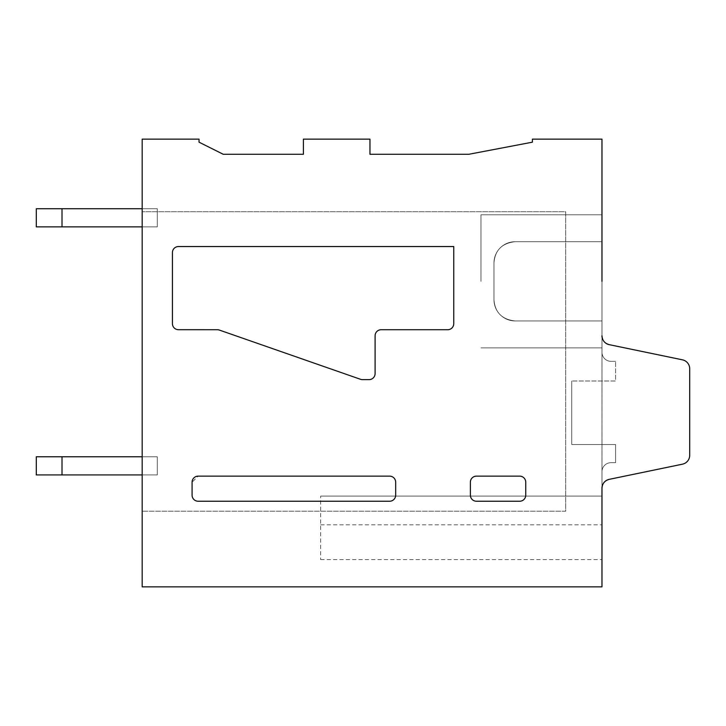 <?xml version="1.0" encoding="UTF-8"?>
<svg xmlns="http://www.w3.org/2000/svg" width="726" height="726" viewBox="0 0 726 726"><rect width="100%" height="100%" fill="white"/><g stroke="black" fill="none" stroke-linecap="round" stroke-linejoin="round"><path stroke-width="0.54" stroke-dasharray="3.63 2.72" d="M601.972 488.235A9.075 9.075 0 0 1 609.214 479.351C604.713 480.594 602.308 483.561 601.972 488.235A9.075 9.075 0 0 1 609.214 479.351A9.075 9.075 0 0 0 601.972 488.235L601.972 586.853L601.972 488.235A9.075 9.075 0 0 1 609.214 479.351A9.075 9.075 0 0 0 601.972 488.235L601.972 586.853L601.972 488.235A9.075 9.075 0 0 1 609.214 479.351A9.075 9.075 0 0 0 601.972 488.235L601.972 471.746A9.075 9.075 0 0 1 611.047 462.671L615.584 462.671L611.047 462.671A9.075 9.075 0 0 0 601.972 471.746L601.972 488.235A9.075 9.075 0 0 1 609.214 479.351C604.694 480.621 602.29 483.58 601.972 488.235L601.972 471.746A9.075 9.075 0 0 1 611.047 462.671L615.584 462.671L611.047 462.671A9.075 9.075 0 0 0 601.972 471.746L601.972 488.235A9.075 9.075 0 0 1 609.214 479.351C604.694 480.621 602.29 483.58 601.972 488.235L601.972 471.746A9.075 9.075 0 0 1 611.047 462.671L615.584 462.671L611.047 462.671A9.075 9.075 0 0 0 601.972 471.746L601.972 488.235A9.075 9.075 0 0 1 609.214 479.351C604.694 480.621 602.29 483.58 601.972 488.235L601.972 471.746A9.075 9.075 0 0 1 611.047 462.671L615.584 462.671L611.047 462.671A9.075 9.075 0 0 0 601.972 471.746L601.972 488.235A9.075 9.075 0 0 1 609.214 479.351C604.694 480.621 602.29 483.58 601.972 488.235L601.972 471.746A9.075 9.075 0 0 1 611.047 462.671L615.584 462.671L615.584 444.521L571.725 444.521L615.584 444.521L615.584 462.671L615.584 444.521L571.725 444.521L615.584 444.521L615.584 462.671L615.584 444.521L571.725 444.521L615.584 444.521L615.584 462.671L615.584 444.521L571.725 444.521L615.584 444.521L615.584 462.671L615.584 444.521L571.725 444.521L615.584 444.521L615.584 462.671L615.584 444.521L571.725 444.521L615.584 444.521L615.584 462.671L611.047 462.671A9.075 9.075 0 0 0 601.972 471.746L601.972 488.235A9.075 9.075 0 0 1 609.214 479.351L682.467 464.177C686.977 462.907 689.391 459.948 689.7 455.293L689.7 368.717C689.373 364.044 686.959 361.085 682.467 359.833A9.075 9.075 0 0 1 689.7 368.717L689.7 455.293L689.7 368.717C689.373 364.044 686.959 361.085 682.467 359.833A9.075 9.075 0 0 1 689.7 368.717C689.373 364.044 686.959 361.085 682.467 359.833A9.075 9.075 0 0 1 689.7 368.717C689.373 364.044 686.959 361.085 682.467 359.833A9.075 9.075 0 0 1 689.7 368.717C689.373 364.044 686.959 361.085 682.467 359.833L609.214 344.659A9.075 9.075 0 0 1 601.972 335.775L601.972 139.147L532.403 139.147L532.403 142.178L532.403 139.147L532.403 142.178L532.403 139.147L532.403 142.178L532.403 139.147L532.403 142.178L532.403 139.147L532.403 142.178L532.403 139.147L532.403 142.178L532.403 139.147L532.403 142.178L532.403 139.147L532.403 142.178L532.403 139.147L532.403 142.178L532.403 139.147L532.403 142.178L532.403 139.147L601.972 139.147L532.403 139.147L601.972 139.147L532.403 139.147L601.972 139.147L532.403 139.147L601.972 139.147L532.403 139.147L601.972 139.147L532.403 139.147L601.972 139.147L532.403 139.147L601.972 139.147L532.403 139.147L601.972 139.147L532.403 139.147L601.972 139.147L532.403 139.147L601.972 139.147L532.403 139.147L532.403 142.178L468.878 154.275L369.961 154.275L369.961 139.147L369.961 154.275L369.961 139.147L303.404 139.147L303.404 154.275L223.245 154.275L199.042 142.178L199.042 139.147L199.042 142.178L199.042 139.147L142.178 139.147L142.178 586.853L601.972 586.853L142.178 586.853L601.972 586.853L601.972 139.147L601.972 586.853L142.178 586.853L142.178 139.147L142.178 586.853L142.178 139.147L142.178 586.853L142.178 139.147L142.178 586.853L142.178 139.147L142.178 586.853L142.178 139.147L142.178 586.853L142.178 139.147L142.178 586.853L142.178 139.147L142.178 586.853L142.178 139.147L142.178 586.853L142.178 139.147L142.178 586.853L142.178 139.147L199.042 139.147L142.178 139.147L142.178 586.853L601.972 586.853L142.178 586.853L601.972 586.853L142.178 586.853L601.972 586.853L142.178 586.853L601.972 586.853L142.178 586.853L601.972 586.853L142.178 586.853L601.972 586.853L142.178 586.853L601.972 586.853L142.178 586.853L601.972 586.853L142.178 586.853L601.972 586.853L601.972 488.235A9.075 9.075 0 0 1 609.214 479.351L682.467 464.177C686.977 462.907 689.391 459.948 689.7 455.293A9.075 9.075 0 0 1 682.467 464.177C686.977 462.907 689.391 459.948 689.7 455.293L689.7 368.717L689.7 455.293A9.075 9.075 0 0 1 682.467 464.177C686.977 462.907 689.391 459.948 689.7 455.293L689.7 368.717C689.373 364.044 686.959 361.085 682.467 359.833L609.214 344.659A9.075 9.075 0 0 1 601.972 335.775L601.972 352.264A9.075 9.075 0 0 0 611.047 361.339L615.584 361.339L615.584 380.996L571.725 380.996L615.584 380.996L615.584 361.339L615.584 380.996L571.725 380.996L615.584 380.996L615.584 361.339L615.584 380.996L571.725 380.996L615.584 380.996L615.584 361.339L615.584 380.996L571.725 380.996L615.584 380.996L615.584 361.339L615.584 380.996L571.725 380.996L615.584 380.996L615.584 361.339L615.584 380.996L571.725 380.996L615.584 380.996L615.584 361.339L611.047 361.339A9.075 9.075 0 0 1 601.972 352.264L601.972 335.775L601.972 352.264A9.075 9.075 0 0 0 611.047 361.339L615.584 361.339L611.047 361.339A9.075 9.075 0 0 1 601.972 352.264L601.972 335.775L601.972 352.264A9.075 9.075 0 0 0 611.047 361.339L615.584 361.339L611.047 361.339A9.075 9.075 0 0 1 601.972 352.264L601.972 335.775L601.972 352.264A9.075 9.075 0 0 0 611.047 361.339L615.584 361.339L611.047 361.339A9.075 9.075 0 0 1 601.972 352.264L601.972 335.775L601.972 352.264A9.075 9.075 0 0 0 611.047 361.339L615.584 361.339L611.047 361.339A9.075 9.075 0 0 1 601.972 352.264L601.972 320.956L515.161 320.956C502.029 319.494 494.969 312.434 493.979 299.774L493.979 262.876A21.181 21.181 0 0 1 515.161 241.694L601.972 241.694L601.972 347.872L601.972 320.956L515.161 320.956A21.181 21.181 0 0 1 493.979 299.774L493.979 262.876A21.181 21.181 0 0 1 515.161 241.694C502.029 243.156 494.969 250.216 493.979 262.876A21.181 21.181 0 0 1 515.161 241.694L601.972 241.694L601.972 320.956L515.161 320.956A21.181 21.181 0 0 1 493.979 299.774L493.979 262.876A21.181 21.181 0 0 1 515.161 241.694L601.972 241.694L601.972 347.872L601.972 320.956L515.161 320.956C502.029 319.494 494.969 312.434 493.979 299.774L493.979 262.876A21.181 21.181 0 0 1 515.161 241.694C502.029 243.156 494.969 250.216 493.979 262.876A21.181 21.181 0 0 1 515.161 241.694L601.972 241.694L601.972 347.872L601.972 320.956L515.161 320.956A21.181 21.181 0 0 1 493.979 299.774L493.979 262.876C494.969 250.216 502.029 243.156 515.161 241.694L601.972 241.694L601.972 347.872L601.972 214.778L601.972 347.872L601.972 320.956L515.161 320.956C502.029 319.494 494.969 312.434 493.979 299.774L493.979 262.876C494.969 250.216 502.029 243.156 515.161 241.694L601.972 241.694L601.972 320.956L515.161 320.956A21.181 21.181 0 0 1 493.979 299.774L493.979 262.876C494.969 250.216 502.029 243.156 515.161 241.694L601.972 241.694L601.972 214.778L601.972 281.325M601.972 496.103L601.972 559.628L601.972 496.103L320.647 496.103L320.647 559.628L320.647 496.103L320.647 559.628L320.647 496.103L320.647 559.628L320.647 496.103L320.647 559.628L320.647 496.103L320.647 559.628L320.647 496.103L601.972 496.103L601.972 524.834L601.972 496.103L320.647 496.103L601.972 496.103L601.972 559.628L601.972 496.103L320.647 496.103L601.972 496.103L601.972 559.628L601.972 496.103L320.647 496.103L601.972 496.103L601.972 559.628L601.972 496.103L320.647 496.103L601.972 496.103L601.972 559.628L601.972 496.103L320.647 496.103L601.972 496.103M369.961 139.147L303.404 139.147L303.404 154.275L223.245 154.275L199.042 142.178L223.245 154.275L199.042 142.178L223.245 154.275L199.042 142.178L223.245 154.275L199.042 142.178L223.245 154.275L303.404 154.275L223.245 154.275L199.042 142.178L223.245 154.275L303.404 154.275L223.245 154.275L303.404 154.275L223.245 154.275L303.404 154.275L303.404 139.147L303.404 154.275L303.404 139.147L303.404 154.275L303.404 139.147L303.404 154.275L303.404 139.147L303.404 154.275L303.404 139.147L303.404 154.275L303.404 139.147L303.404 154.275L303.404 139.147L303.404 154.275L303.404 139.147L303.404 154.275L303.404 139.147L369.961 139.147L369.961 154.275L468.878 154.275L369.961 154.275L468.878 154.275L369.961 154.275L468.878 154.275L369.961 154.275L468.878 154.275L369.961 154.275L468.878 154.275L532.403 142.178L468.878 154.275L532.403 142.178L468.878 154.275L532.403 142.178L468.878 154.275L532.403 142.178L468.878 154.275L532.403 142.178L468.878 154.275L369.961 154.275L369.961 139.147L303.404 139.147L303.404 154.275L303.404 139.147L369.961 139.147L303.404 139.147L369.961 139.147L369.961 154.275L369.961 139.147L303.404 139.147L369.961 139.147L303.404 139.147L369.961 139.147L369.961 154.275L369.961 139.147L303.404 139.147L369.961 139.147L303.404 139.147L369.961 139.147L369.961 154.275L369.961 139.147L303.404 139.147L369.961 139.147L303.404 139.147L369.961 139.147L369.961 154.275L369.961 139.147L369.961 154.275L369.961 139.147L369.961 154.275L369.961 139.147L369.961 154.275L369.961 139.147L369.961 154.275L369.961 139.147L303.404 139.147L369.961 139.147M565.672 511.222L142.178 511.222L565.672 511.222L565.672 211.747L142.178 211.747L565.672 211.747L565.672 511.222M609.214 479.351L682.467 464.177C686.977 462.907 689.391 459.948 689.7 455.293A9.075 9.075 0 0 1 682.467 464.177C686.977 462.907 689.391 459.948 689.7 455.293A9.075 9.075 0 0 1 682.467 464.177C686.977 462.907 689.391 459.948 689.7 455.293A9.075 9.075 0 0 1 682.467 464.177C686.977 462.907 689.391 459.948 689.7 455.293A9.075 9.075 0 0 1 682.467 464.177C686.977 462.907 689.391 459.948 689.7 455.293L689.7 368.717L689.7 455.293A9.075 9.075 0 0 1 682.467 464.177L609.214 479.351L682.467 464.177A9.075 9.075 0 0 0 689.7 455.293L689.7 368.717L689.7 455.293A9.075 9.075 0 0 1 682.467 464.177L609.214 479.351L682.467 464.177A9.075 9.075 0 0 0 689.7 455.293L689.7 368.717C689.373 364.044 686.959 361.085 682.467 359.833L609.214 344.659A9.075 9.075 0 0 1 601.972 335.775A9.075 9.075 0 0 0 609.214 344.659A9.075 9.075 0 0 1 601.972 335.775L601.972 139.147L601.972 335.775C602.29 340.43 604.694 343.389 609.214 344.659A9.075 9.075 0 0 1 601.972 335.775L601.972 139.147L601.972 335.775A9.075 9.075 0 0 0 609.214 344.659C604.694 343.389 602.29 340.43 601.972 335.775A9.075 9.075 0 0 0 609.214 344.659A9.075 9.075 0 0 1 601.972 335.775L601.972 139.147L601.972 335.775C602.29 340.43 604.694 343.389 609.214 344.659A9.075 9.075 0 0 1 601.972 335.775L601.972 139.147L601.972 335.775A9.075 9.075 0 0 0 609.214 344.659C604.694 343.389 602.29 340.43 601.972 335.775A9.075 9.075 0 0 0 609.214 344.659C604.694 343.389 602.29 340.43 601.972 335.775A9.075 9.075 0 0 0 609.214 344.659L682.467 359.833A9.075 9.075 0 0 1 689.7 368.717L689.7 455.293A9.075 9.075 0 0 1 682.467 464.177L609.214 479.351L682.467 464.177A9.075 9.075 0 0 0 689.7 455.293L689.7 368.717C689.373 364.044 686.959 361.085 682.467 359.833L609.214 344.659L682.467 359.833A9.075 9.075 0 0 1 689.7 368.717C689.373 364.044 686.959 361.085 682.467 359.833A9.075 9.075 0 0 1 689.7 368.717L689.7 455.293L689.7 368.717A9.075 9.075 0 0 0 682.467 359.833L609.214 344.659L682.467 359.833A9.075 9.075 0 0 1 689.7 368.717A9.075 9.075 0 0 0 682.467 359.833L609.214 344.659L682.467 359.833A9.075 9.075 0 0 1 689.7 368.717A9.075 9.075 0 0 0 682.467 359.833L609.214 344.659L682.467 359.833C686.977 361.103 689.391 364.062 689.7 368.717L689.7 455.293C689.373 459.966 686.959 462.925 682.467 464.177L609.214 479.351L682.467 464.177A9.075 9.075 0 0 0 689.7 455.293L689.7 368.717A9.075 9.075 0 0 0 682.467 359.833L609.214 344.659M571.725 444.521L571.725 380.996L571.725 444.521M480.975 281.325L480.975 214.778L480.975 281.325M199.042 139.147L199.042 142.178L199.042 139.147L142.178 139.147L199.042 139.147L142.178 139.147L199.042 139.147L199.042 142.178L199.042 139.147L142.178 139.147L199.042 139.147L142.178 139.147L199.042 139.147L199.042 142.178L199.042 139.147L142.178 139.147L199.042 139.147L142.178 139.147L199.042 139.147L199.042 142.178L199.042 139.147L142.178 139.147L199.042 139.147L142.178 139.147L199.042 139.147L199.042 142.178L199.042 139.147L199.042 142.178L199.042 139.147L199.042 142.178L199.042 139.147L199.042 142.178L199.042 139.147L199.042 142.178L199.042 139.147L142.178 139.147L199.042 139.147M515.161 241.694L601.972 241.694L601.972 320.956L515.161 320.956C502.029 319.494 494.969 312.434 493.979 299.774L493.979 262.876C494.969 250.216 502.029 243.156 515.161 241.694L601.972 241.694L515.161 241.694M515.161 320.956A21.181 21.181 0 0 1 493.979 299.774C494.969 312.434 502.029 319.494 515.161 320.956C502.029 319.494 494.969 312.434 493.979 299.774A21.181 21.181 0 0 0 515.161 320.956M198.134 476.138L389.617 476.138A6.053 6.053 0 0 1 395.67 482.182L395.67 495.196C395.316 498.853 393.301 500.867 389.617 501.239L198.134 501.239C194.477 500.895 192.463 498.871 192.091 495.196L192.091 482.191L198.134 476.138M172.425 252.594A6.053 6.053 0 0 1 178.478 246.541L453.75 246.541L453.75 323.678A6.053 6.053 0 0 1 447.697 329.722L381.15 329.722A6.053 6.053 0 0 0 375.097 335.775M375.097 373.581A6.053 6.053 0 0 1 369.044 379.634L362.51 379.634A6.062 6.062 0 0 1 360.513 379.299L219.37 330.067A6.062 6.062 0 0 0 217.383 329.722M178.469 329.695A6.053 6.053 0 0 1 172.425 323.642M525.742 482.182L525.742 495.196A6.053 6.053 0 0 1 519.698 501.239L476.438 501.239A6.053 6.053 0 0 1 470.384 495.196L470.384 482.191A6.053 6.053 0 0 1 476.438 476.138L519.698 476.138A6.053 6.053 0 0 1 525.742 482.182M615.584 462.671L611.047 462.671A9.075 9.075 0 0 0 601.972 471.746A9.075 9.075 0 0 1 611.047 462.671L615.584 462.671M611.047 361.339A9.075 9.075 0 0 1 601.972 352.264A9.075 9.075 0 0 0 611.047 361.339L615.584 361.339L611.047 361.339M601.972 139.147L601.972 586.853L601.972 139.147M223.245 154.275L303.404 154.275L223.245 154.275M142.178 456.772L62.009 456.772L157.297 456.772L62.009 456.772L62.009 474.922L36.3 474.922L157.297 474.922L36.3 474.922L157.297 474.922L36.3 474.922L157.297 474.922L36.3 474.922L157.297 474.922L36.3 474.922L157.297 474.922L36.3 474.922L36.3 456.772L62.009 456.772L36.3 456.772L36.3 474.922L36.3 456.772L157.297 456.772L62.009 456.772L62.009 474.922L62.009 456.772L36.3 456.772L157.297 456.772L157.297 474.922L62.009 474.922L62.009 456.772L62.009 474.922L62.009 456.772L36.3 456.772L36.3 474.922L36.3 456.772L157.297 456.772L157.297 474.922L157.297 456.772L62.009 456.772L62.009 474.922L62.009 456.772L36.3 456.772L157.297 456.772L157.297 474.922L157.297 456.772L62.009 456.772L62.009 474.922L62.009 456.772L36.3 456.772L36.3 474.922M142.178 208.725L62.009 208.725L157.297 208.725L62.009 208.725L62.009 226.875L36.3 226.875L157.297 226.875L36.3 226.875L157.297 226.875L36.3 226.875L157.297 226.875L36.3 226.875L157.297 226.875L36.3 226.875L157.297 226.875L36.3 226.875L36.3 208.725L62.009 208.725L36.3 208.725L36.3 226.875L36.3 208.725L157.297 208.725L62.009 208.725L62.009 226.875L62.009 208.725L36.3 208.725L157.297 208.725L157.297 226.875L62.009 226.875L62.009 208.725L62.009 226.875L62.009 208.725L36.3 208.725L36.3 226.875L36.3 208.725L157.297 208.725L157.297 226.875L157.297 208.725L62.009 208.725L62.009 226.875L62.009 208.725L36.3 208.725L157.297 208.725L157.297 226.875L157.297 208.725L62.009 208.725L62.009 226.875L62.009 208.725L36.3 208.725L36.3 226.875M142.178 474.922L157.297 474.922L157.297 456.772L157.297 474.922L157.297 456.772L157.297 474.922L157.297 456.772L157.297 474.922L157.297 456.772L62.009 456.772L62.009 474.922M142.178 226.875L157.297 226.875L157.297 208.725L157.297 226.875L157.297 208.725L157.297 226.875L157.297 208.725L157.297 226.875L157.297 208.725L62.009 208.725L62.009 226.875M62.009 456.772L36.3 456.772M62.009 208.725L36.3 208.725M320.647 524.834L601.972 524.834L320.647 524.834M480.975 347.872L601.972 347.872L480.975 347.872M480.975 214.778L601.972 214.778L480.975 214.778M320.647 559.628L601.972 559.628L320.647 559.628"/><path stroke-width="1.09" d="M609.214 479.351C604.694 480.621 602.29 483.58 601.972 488.235A9.075 9.075 0 0 1 609.214 479.351C604.694 480.621 602.29 483.58 601.972 488.235C602.29 483.58 604.694 480.621 609.214 479.351C604.694 480.621 602.29 483.58 601.972 488.235C602.29 483.58 604.694 480.621 609.214 479.351L682.467 464.177A9.075 9.075 0 0 0 689.7 455.293L689.7 368.717A9.075 9.075 0 0 0 682.467 359.833L609.214 344.659A9.075 9.075 0 0 1 601.972 335.775C602.308 340.449 604.713 343.416 609.214 344.659C604.713 343.416 602.308 340.449 601.972 335.775C602.308 340.449 604.713 343.416 609.214 344.659C604.713 343.416 602.308 340.449 601.972 335.775C602.308 340.449 604.713 343.416 609.214 344.659M601.972 281.325L601.972 139.147L532.403 139.147L532.403 142.178L468.878 154.275L369.961 154.275L369.961 139.147L303.404 139.147L303.404 154.275L223.245 154.275L199.042 142.178L199.042 139.147L142.178 139.147L142.178 586.853L601.972 586.853L601.972 488.235M532.403 142.178L468.878 154.275L369.961 154.275L468.878 154.275L369.961 154.275L468.878 154.275L369.961 154.275L468.878 154.275L369.961 154.275L468.878 154.275L369.961 154.275L468.878 154.275L532.403 142.178M303.404 154.275L223.245 154.275L199.042 142.178L223.245 154.275L199.042 142.178L223.245 154.275L199.042 142.178L223.245 154.275L199.042 142.178L223.245 154.275L199.042 142.178L223.245 154.275L303.404 154.275M198.134 476.138L389.617 476.138A6.053 6.053 0 0 1 395.67 482.182L395.67 495.196A6.053 6.053 0 0 1 389.617 501.239L198.134 501.239A6.053 6.053 0 0 1 192.091 495.196L192.091 482.191A6.053 6.053 0 0 1 198.134 476.138M375.097 335.775L375.097 373.581L375.097 335.775A6.053 6.053 0 0 1 381.15 329.722L447.697 329.722A6.053 6.053 0 0 0 453.75 323.678L453.75 246.541L178.478 246.541A6.053 6.053 0 0 0 172.425 252.594L172.425 323.642A6.053 6.053 0 0 0 178.469 329.695L217.383 329.722L178.469 329.695M217.383 329.722A6.062 6.062 0 0 1 219.37 330.067L360.513 379.299A6.062 6.062 0 0 0 362.51 379.634L369.044 379.634A6.053 6.053 0 0 0 375.097 373.581M172.425 323.642L172.425 252.594M525.742 482.182L525.742 495.196A6.053 6.053 0 0 1 519.698 501.239L476.438 501.239A6.053 6.053 0 0 1 470.384 495.196L470.384 482.191A6.053 6.053 0 0 1 476.438 476.138L519.698 476.138A6.053 6.053 0 0 1 525.742 482.182M142.178 456.772L36.3 456.772L36.3 474.922L36.3 456.772L36.3 474.922L36.3 456.772L36.3 474.922L142.178 474.922M142.178 208.725L36.3 208.725L36.3 226.875L36.3 208.725L36.3 226.875L36.3 208.725L36.3 226.875L142.178 226.875M36.3 456.772L36.3 474.922M62.009 456.772L62.009 474.922M36.3 208.725L36.3 226.875M62.009 208.725L62.009 226.875"/></g></svg>
